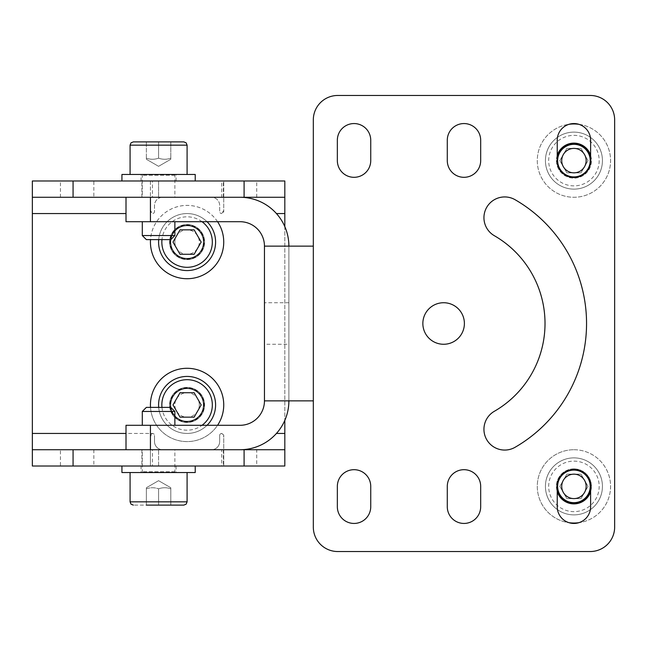 <?xml version="1.0" encoding="UTF-8"?>
<svg xmlns="http://www.w3.org/2000/svg" width="647" height="647" viewBox="0 0 647 647"><rect width="100%" height="100%" fill="white"/><g stroke="black" fill="none" stroke-linecap="round" stroke-linejoin="round"><path stroke-width="0.49" stroke-dasharray="3.23 2.43" d="M126.003 197.27L256.722 197.27L126.003 197.27L126.003 221.703L240.021 221.703A24.432 24.432 0 0 1 264.453 246.135L313.318 246.135L313.318 119.897A24.432 24.432 0 0 1 337.75 95.465L590.218 95.465A24.432 24.432 0 0 1 614.65 119.897L614.65 527.103A24.432 24.432 0 0 1 590.218 551.535L337.75 551.535A24.432 24.432 0 0 1 313.318 527.103L313.318 400.865L288.885 400.865L288.885 246.135L288.885 400.865A48.865 48.865 0 0 1 240.021 449.73L141.887 449.73L158.58 449.73L158.58 466.018L141.07 466.018L164.37 466.018L158.58 466.018L158.58 449.73L240.021 449.73L126.003 449.73L240.021 449.73M443.624 302.731A20.769 20.769 0 0 0 422.855 323.5A20.769 20.769 0 0 0 443.624 344.269A20.769 20.769 0 0 0 464.392 323.5A20.769 20.769 0 0 0 443.624 302.731M447.287 160.618L447.287 140.262A16.693 16.693 0 0 1 463.988 123.561A16.693 16.693 0 0 1 480.681 140.262L480.681 160.618A16.693 16.693 0 0 1 463.988 177.31A16.693 16.693 0 0 1 447.287 160.618M480.681 486.382L480.681 506.738A16.693 16.693 0 0 1 463.988 523.439A16.693 16.693 0 0 1 447.287 506.738L447.287 486.382A16.693 16.693 0 0 1 463.988 469.69A16.693 16.693 0 0 1 480.681 486.382M370.739 486.382L370.739 506.738A16.693 16.693 0 0 1 354.038 523.439A16.693 16.693 0 0 1 337.346 506.738L337.346 486.382A16.693 16.693 0 0 1 354.038 469.69A16.693 16.693 0 0 1 370.739 486.382M337.346 160.618L337.346 140.262A16.693 16.693 0 0 1 354.038 123.561A16.693 16.693 0 0 1 370.739 140.262L370.739 160.618A16.693 16.693 0 0 1 354.038 177.31A16.693 16.693 0 0 1 337.346 160.618M515.093 447.279A142.93 142.93 0 0 0 515.093 199.721A20.769 20.769 0 0 0 483.94 217.707A20.769 20.769 0 0 0 494.324 235.694A101.393 101.393 0 0 1 494.324 411.306A20.769 20.769 0 0 0 483.94 429.293A20.769 20.769 0 0 0 515.093 447.279M557.237 491.655L557.237 506.738A16.693 16.693 0 0 0 569.02 522.703A36.644 36.644 0 0 1 537.366 483.924A36.644 36.644 0 0 1 573.929 449.73A36.644 36.644 0 0 1 610.493 483.924A36.644 36.644 0 0 1 578.839 522.703A16.693 16.693 0 0 0 590.622 506.738L590.622 486.382A16.693 16.693 0 0 0 573.929 469.69A16.693 16.693 0 0 0 557.237 486.382L557.237 491.655A17.509 17.509 0 0 1 573.929 468.873A17.509 17.509 0 0 1 590.622 491.655M569.02 522.703A16.693 16.693 0 0 0 578.839 522.703M578.839 124.297A36.644 36.644 0 0 1 610.493 163.076A36.644 36.644 0 0 1 573.929 197.27A36.644 36.644 0 0 1 537.366 163.076A36.644 36.644 0 0 1 569.02 124.297A16.693 16.693 0 0 0 557.237 140.262L557.237 160.618A16.693 16.693 0 0 0 573.929 177.31A16.693 16.693 0 0 0 590.622 160.618L590.622 140.262A16.693 16.693 0 0 0 569.02 124.297M264.453 246.135L264.453 400.865L288.885 400.865M288.885 344.269L288.885 302.731L288.885 344.269L264.453 344.269L264.453 302.731L264.453 344.269M240.021 197.27L141.887 197.27L240.021 197.27A48.865 48.865 0 0 1 288.885 246.135M284.817 197.27L32.35 197.27M93.839 197.27L60.446 197.27L93.839 197.27L93.839 180.982L60.446 180.982L93.839 180.982M150.436 181.12L150.436 212.03L152.474 213.559A2.038 2.038 0 0 0 154.512 211.52L154.512 205.414A8.144 8.144 0 0 1 162.656 197.27L211.52 197.27A8.144 8.144 0 0 1 219.665 205.414L219.665 211.52A2.038 2.038 0 0 0 221.703 213.559A2.038 2.038 0 0 1 219.665 211.52L219.665 205.414A8.144 8.144 0 0 0 211.52 197.27L162.656 197.27A8.144 8.144 0 0 0 154.512 205.414L154.512 211.52A2.038 2.038 0 0 1 152.474 213.559L150.436 210.501L150.436 181.12L152.474 180.982L32.35 180.982L32.35 466.018L152.474 466.018L150.436 465.88L150.436 436.499L152.474 433.441L150.436 434.97L150.436 449.665L152.474 449.73L152.474 466.018L221.703 466.018L221.703 449.73L284.817 449.73M150.436 436.499L150.436 434.97M32.35 433.441L152.474 433.441A2.038 2.038 0 0 1 154.512 435.48A2.038 2.038 0 0 0 152.474 433.441L126.003 433.441M284.817 226.604L284.817 420.396M219.665 435.48A2.038 2.038 0 0 1 221.703 433.441A2.038 2.038 0 0 0 219.665 435.48L219.665 441.586A8.144 8.144 0 0 1 211.52 449.73A8.144 8.144 0 0 0 219.665 441.586L219.665 435.48M162.656 449.73L211.52 449.73L162.656 449.73A8.144 8.144 0 0 1 154.512 441.586A8.144 8.144 0 0 0 162.656 449.73M154.512 435.48L154.512 441.586L154.512 435.48M150.516 407.384A36.644 36.644 0 0 0 187.088 441.586A36.644 36.644 0 0 0 223.733 404.941A36.644 36.644 0 0 0 187.088 368.289A36.644 36.644 0 0 0 150.436 404.941A36.644 36.644 0 0 0 217.562 425.297M187.088 278.711A36.644 36.644 0 0 0 223.733 242.059A36.644 36.644 0 0 0 187.088 205.414A36.644 36.644 0 0 0 150.436 242.059A36.644 36.644 0 0 0 187.088 278.711M150.436 197.335L152.474 197.27L152.474 180.982L223.733 181.12L223.733 210.501L221.703 213.559L223.733 212.03L223.733 197.335L221.703 197.27L221.703 180.982L284.817 180.982L284.817 466.018L221.703 466.018L223.733 465.88L223.733 434.97L223.733 465.88L223.733 449.665L32.35 449.73M187.088 388.249A16.693 16.693 0 0 0 170.396 404.941A16.693 16.693 0 0 0 187.088 421.634A16.693 16.693 0 0 0 203.781 404.941A16.693 16.693 0 0 0 187.088 388.249A16.693 16.693 0 0 1 203.781 404.941A16.693 16.693 0 0 1 187.088 421.634A16.693 16.693 0 0 1 170.396 404.941A16.693 16.693 0 0 1 187.088 388.249M187.088 225.366A16.693 16.693 0 0 0 170.396 242.059A16.693 16.693 0 0 0 187.088 258.751A16.693 16.693 0 0 0 203.781 242.059A16.693 16.693 0 0 0 187.088 225.366A16.693 16.693 0 0 1 203.781 242.059A16.693 16.693 0 0 1 187.088 258.751A16.693 16.693 0 0 1 170.396 242.059A16.693 16.693 0 0 1 187.088 225.366M150.436 212.03L150.436 210.501M223.733 210.501L223.733 212.03M223.733 197.335L223.733 181.12L223.733 197.335M193.793 180.982L121.935 180.982L193.793 180.982M60.446 197.27L60.446 180.982M121.935 180.982L121.935 174.464L195.232 174.464M256.722 197.27L256.722 180.982M158.58 180.982L141.07 180.982L163.287 180.982L141.887 180.982L158.58 180.982L158.58 197.27L158.58 180.982M223.328 197.27L223.328 180.982M142.291 197.27L174.868 197.27L142.291 197.27L142.291 175.28A0.817 0.817 0 0 0 141.483 174.464L175.685 174.464L141.483 174.464M141.07 180.982L141.07 174.464L176.089 174.464L141.07 174.464M176.089 180.982L176.089 174.464M175.685 174.464A0.817 0.817 0 0 0 174.868 175.28L174.868 197.27M130.079 174.464L187.088 174.464L130.079 174.464L187.088 174.464L130.079 174.464L130.079 145.146L158.58 145.146L130.079 145.146L131.017 142.858L133.339 141.887L183.829 141.887L146.368 141.887L170.8 141.887L158.58 141.887L158.58 158.175C162.656 159.623 166.724 159.623 170.8 158.175L170.8 159.267L170.8 158.175C166.724 159.623 162.656 159.623 158.58 158.175C154.512 159.623 150.436 159.623 146.368 158.175L146.368 159.267L146.368 158.175C150.436 159.623 154.512 159.623 158.58 158.175L158.58 141.887L146.368 141.887L146.368 158.175C150.436 159.623 154.512 159.623 158.58 158.175C162.656 159.623 166.724 159.623 170.8 158.175L170.8 159.267L170.8 158.175C166.724 159.623 162.656 159.623 158.58 158.175C154.512 159.623 150.436 159.623 146.368 158.175L146.368 141.887M158.58 166.319L146.368 159.267L158.58 166.319L170.8 159.267L158.58 166.319M170.8 141.887L170.8 158.175L170.8 141.887L170.8 158.175L170.8 141.887L158.58 141.887L158.58 158.175L158.58 141.887L183.829 141.887L186.15 142.858M223.733 434.97L221.703 433.441L223.733 436.499M60.446 449.73L93.839 449.73L60.446 449.73L60.446 466.018L93.839 466.018L60.446 466.018M126.003 449.73L126.003 425.297L240.021 425.297A24.432 24.432 0 0 0 264.453 400.865M142.291 449.73L174.868 449.73L142.291 449.73L142.291 471.72A0.817 0.817 0 0 1 141.483 472.536L175.685 472.536L141.483 472.536M223.328 449.73L223.328 466.018L121.935 466.018L256.722 466.018L256.722 449.73M121.935 466.018L195.232 466.018L121.935 466.018L121.935 472.536L195.232 472.536M223.328 466.018L256.722 466.018M142.291 425.297L174.868 425.297L142.291 425.297L174.868 425.297L142.291 425.297L142.291 411.46L174.868 411.46L142.291 411.46L174.868 411.46L174.868 425.297M142.291 221.703L174.868 221.703L142.291 221.703L174.868 221.703L142.291 221.703L142.291 235.54L174.868 235.54L142.291 235.54L174.868 235.54L174.868 221.703M142.291 235.54L146.368 239.616L170.8 239.616L146.368 239.616L170.8 239.616L174.868 235.54M288.885 302.731L264.453 302.731M174.868 411.46L170.8 407.384L146.368 407.384L158.58 407.384L146.368 407.384L142.291 411.46M150.436 449.665L150.436 465.88L150.436 449.665M93.839 449.73L93.839 466.018M141.07 472.536L176.089 472.536L141.07 472.536L141.07 466.018M176.089 466.018L176.089 472.536M175.685 472.536A0.817 0.817 0 0 1 174.868 471.72L174.868 449.73M130.079 472.536L187.088 472.536L130.079 472.536L187.088 472.536L130.079 472.536L130.079 501.854L187.088 501.854M146.368 505.113L146.368 487.733L158.58 480.681L170.8 487.733L158.58 480.681L146.368 487.733L146.368 505.113L146.368 488.825L146.368 505.113L170.8 505.113L133.339 505.113L183.829 505.113L146.368 505.113L170.8 505.113L158.58 505.113L158.58 488.825C162.656 487.377 166.724 487.377 170.8 488.825L170.8 487.733L170.8 488.825C166.724 487.377 162.656 487.377 158.58 488.825C154.512 487.377 150.436 487.377 146.368 488.825L146.368 487.733L146.368 488.825C150.436 487.377 154.512 487.377 158.58 488.825L158.58 505.113L183.829 505.113M170.8 505.113L170.8 488.825C166.724 487.377 162.656 487.377 158.58 488.825C162.656 487.377 166.724 487.377 170.8 488.825L170.8 505.113M146.368 488.825C150.436 487.377 154.512 487.377 158.58 488.825C154.512 487.377 150.436 487.377 146.368 488.825M158.58 488.825L158.58 505.113L158.58 488.825M187.088 422.451A17.509 17.509 0 0 0 204.598 404.941A17.509 17.509 0 0 0 187.088 387.432A17.509 17.509 0 0 0 169.579 404.941A17.509 17.509 0 0 0 187.088 422.451A17.509 17.509 0 0 0 204.598 404.941A17.509 17.509 0 0 0 187.088 387.432A17.509 17.509 0 0 0 169.579 404.941A17.509 17.509 0 0 0 187.088 422.451M187.088 421.229A16.288 16.288 0 0 0 203.376 404.941A16.288 16.288 0 0 0 187.088 388.653A16.288 16.288 0 0 1 203.376 404.941A16.288 16.288 0 0 1 187.088 421.229A16.288 16.288 0 0 1 170.8 404.941A16.288 16.288 0 0 1 187.088 388.653A16.288 16.288 0 0 0 170.8 404.941A16.288 16.288 0 0 0 187.088 421.229A16.288 16.288 0 0 1 170.8 404.941A16.288 16.288 0 0 1 187.088 388.653M199.3 404.941A12.212 12.212 0 0 1 187.088 417.153A12.212 12.212 0 0 1 174.868 404.941A12.212 12.212 0 0 1 187.088 392.721A12.212 12.212 0 0 1 199.3 404.941M187.088 259.568A17.509 17.509 0 0 0 204.598 242.059A17.509 17.509 0 0 0 187.088 224.549A17.509 17.509 0 0 0 169.579 242.059A17.509 17.509 0 0 0 187.088 259.568A17.509 17.509 0 0 0 204.598 242.059A17.509 17.509 0 0 0 187.088 224.549A17.509 17.509 0 0 0 169.579 242.059A17.509 17.509 0 0 0 187.088 259.568M187.088 225.771A16.288 16.288 0 0 0 170.8 242.059A16.288 16.288 0 0 0 187.088 258.347A16.288 16.288 0 0 1 170.8 242.059A16.288 16.288 0 0 1 187.088 225.771A16.288 16.288 0 0 1 203.376 242.059A16.288 16.288 0 0 1 187.088 258.347A16.288 16.288 0 0 0 203.376 242.059A16.288 16.288 0 0 0 187.088 225.771A16.288 16.288 0 0 1 203.376 242.059A16.288 16.288 0 0 1 187.088 258.347M174.868 242.059A12.212 12.212 0 0 1 187.088 229.847A12.212 12.212 0 0 1 199.3 242.059A12.212 12.212 0 0 1 187.088 254.279A12.212 12.212 0 0 1 174.868 242.059M187.088 433.441A28.5 28.5 0 0 1 158.58 404.941A28.5 28.5 0 0 1 187.088 376.433A28.5 28.5 0 0 1 215.588 404.941A28.5 28.5 0 0 1 187.088 433.441A28.5 28.5 0 0 0 207.032 425.297A28.5 28.5 0 0 1 158.685 407.384A28.5 28.5 0 0 0 187.088 433.441M187.088 417.153L194.14 417.153L201.193 404.941L194.14 392.721L180.036 392.721L172.984 404.941L180.036 417.153L187.088 417.153M217.562 221.703A36.644 36.644 0 0 0 150.516 239.616M187.088 213.559A28.5 28.5 0 0 1 215.588 242.059A28.5 28.5 0 0 1 187.088 270.567A28.5 28.5 0 0 1 158.58 242.059A28.5 28.5 0 0 1 187.088 213.559A28.5 28.5 0 0 0 158.685 239.616A28.5 28.5 0 0 1 207.032 221.703A28.5 28.5 0 0 0 187.088 213.559M187.088 229.847L180.036 229.847L172.984 242.059L180.036 254.279L194.14 254.279L201.193 242.059L194.14 229.847L187.088 229.847M573.929 449.73A36.644 36.644 0 0 1 610.582 486.382A36.644 36.644 0 0 1 573.929 523.027A36.644 36.644 0 0 1 537.285 486.382A36.644 36.644 0 0 1 573.929 449.73M573.929 468.873A17.509 17.509 0 0 1 591.439 486.382A17.509 17.509 0 0 1 573.929 503.892A17.509 17.509 0 0 1 556.42 486.382A17.509 17.509 0 0 1 573.929 468.873M573.929 502.67A16.288 16.288 0 0 1 557.641 486.382A16.288 16.288 0 0 1 573.929 470.094A16.288 16.288 0 0 1 590.218 486.382A16.288 16.288 0 0 1 573.929 502.67M573.929 457.874A28.5 28.5 0 0 0 545.429 486.382A28.5 28.5 0 0 0 573.929 514.883A28.5 28.5 0 0 0 602.438 486.382A28.5 28.5 0 0 0 573.929 457.874A28.5 28.5 0 0 1 602.438 486.382A28.5 28.5 0 0 1 573.929 514.883A28.5 28.5 0 0 1 545.429 486.382A28.5 28.5 0 0 1 573.929 457.874A28.5 28.5 0 0 1 602.438 486.382A28.5 28.5 0 0 1 573.929 514.883A28.5 28.5 0 0 1 545.429 486.382A28.5 28.5 0 0 1 573.929 457.874M566.877 474.162L580.982 474.162L588.034 486.382L580.982 474.162L566.877 474.162L559.825 486.382L566.877 498.594L559.825 486.382L566.877 474.162M580.982 498.594L588.034 486.382L580.982 498.594L566.877 498.594L580.982 498.594M573.929 123.973A36.644 36.644 0 0 1 610.582 160.618A36.644 36.644 0 0 1 573.929 197.27A36.644 36.644 0 0 1 537.285 160.618A36.644 36.644 0 0 1 573.929 123.973M590.622 155.345A17.509 17.509 0 0 1 573.929 178.127A17.509 17.509 0 0 1 557.237 155.345M573.929 143.108A17.509 17.509 0 0 1 591.439 160.618A17.509 17.509 0 0 1 573.929 178.127A17.509 17.509 0 0 1 556.42 160.618A17.509 17.509 0 0 1 573.929 143.108M573.929 144.33A16.288 16.288 0 0 1 590.218 160.618A16.288 16.288 0 0 1 573.929 176.906A16.288 16.288 0 0 1 557.641 160.618A16.288 16.288 0 0 1 573.929 144.33M573.929 189.126A28.5 28.5 0 0 0 602.438 160.618A28.5 28.5 0 0 0 573.929 132.117A28.5 28.5 0 0 0 545.429 160.618A28.5 28.5 0 0 0 573.929 189.126A28.5 28.5 0 0 1 545.429 160.618A28.5 28.5 0 0 1 573.929 132.117A28.5 28.5 0 0 1 602.438 160.618A28.5 28.5 0 0 1 573.929 189.126A28.5 28.5 0 0 1 545.429 160.618A28.5 28.5 0 0 1 573.929 132.117A28.5 28.5 0 0 1 602.438 160.618A28.5 28.5 0 0 1 573.929 189.126M580.982 172.838L566.877 172.838L559.825 160.618L566.877 172.838L580.982 172.838L588.034 160.618L580.982 148.406L588.034 160.618L580.982 172.838M566.877 148.406L559.825 160.618L566.877 148.406L580.982 148.406L566.877 148.406M313.318 246.135L313.318 400.865M284.817 213.559L276.447 213.559M276.447 433.441L284.817 433.441M126.003 213.559L32.35 213.559M174.868 175.28L142.291 175.28L174.868 175.28M187.088 145.146L130.079 145.146M150.436 197.27L150.436 221.703M150.436 425.297L150.436 449.73M174.868 471.72L142.291 471.72L174.868 471.72M187.088 387.836A17.105 17.105 0 0 0 169.983 404.941A17.105 17.105 0 0 0 187.088 422.046A17.105 17.105 0 0 0 204.193 404.941A17.105 17.105 0 0 0 187.088 387.836M187.088 259.164A17.105 17.105 0 0 0 204.193 242.059A17.105 17.105 0 0 0 187.088 224.954A17.105 17.105 0 0 0 169.983 242.059A17.105 17.105 0 0 0 187.088 259.164M161.96 407.384A25.249 25.249 0 0 0 202.018 425.297M202.018 221.703A25.249 25.249 0 0 0 161.96 239.616M557.237 490.094A17.105 17.105 0 0 1 573.929 469.277A17.105 17.105 0 0 1 590.622 490.094M548.68 486.382A25.249 25.249 0 0 1 573.929 461.133A25.249 25.249 0 0 1 599.179 486.382A25.249 25.249 0 0 1 573.929 511.631A25.249 25.249 0 0 1 548.68 486.382M590.622 156.906A17.105 17.105 0 0 1 573.929 177.723A17.105 17.105 0 0 1 557.237 156.906M599.179 160.618A25.249 25.249 0 0 1 573.929 185.867A25.249 25.249 0 0 1 548.68 160.618A25.249 25.249 0 0 1 573.929 135.369A25.249 25.249 0 0 1 599.179 160.618M141.887 197.27L141.887 180.982M141.887 449.73L141.887 466.018M130.079 501.854L131.017 504.142L133.339 505.113"/><path stroke-width="0.97" d="M73.071 197.27L126.003 197.27L126.003 221.703L240.021 221.703A24.432 24.432 0 0 1 264.453 246.135L313.318 246.135L313.318 119.897A24.432 24.432 0 0 1 337.75 95.465L590.218 95.465A24.432 24.432 0 0 1 614.65 119.897L614.65 527.103A24.432 24.432 0 0 1 590.218 551.535L337.75 551.535A24.432 24.432 0 0 1 313.318 527.103L313.318 400.865L264.453 400.865A24.432 24.432 0 0 1 240.021 425.297L126.003 425.297L126.003 449.73L32.35 449.73L32.35 197.27L73.071 197.27L73.071 180.982L284.817 180.982L284.817 197.27L240.021 197.27A48.865 48.865 0 0 1 288.885 246.135M464.392 323.5A20.769 20.769 0 0 1 443.624 344.269A20.769 20.769 0 0 1 422.855 323.5A20.769 20.769 0 0 1 443.624 302.731A20.769 20.769 0 0 1 464.392 323.5M370.739 160.618A16.693 16.693 0 0 1 354.038 177.31A16.693 16.693 0 0 1 337.346 160.618L337.346 140.262A16.693 16.693 0 0 1 354.038 123.561A16.693 16.693 0 0 1 370.739 140.262L370.739 160.618M337.346 486.382A16.693 16.693 0 0 1 354.038 469.69A16.693 16.693 0 0 1 370.739 486.382L370.739 506.738A16.693 16.693 0 0 1 354.038 523.439A16.693 16.693 0 0 1 337.346 506.738L337.346 486.382M447.287 486.382A16.693 16.693 0 0 1 463.988 469.69A16.693 16.693 0 0 1 480.681 486.382L480.681 506.738A16.693 16.693 0 0 1 463.988 523.439A16.693 16.693 0 0 1 447.287 506.738L447.287 486.382M480.681 160.618A16.693 16.693 0 0 1 463.988 177.31A16.693 16.693 0 0 1 447.287 160.618L447.287 140.262A16.693 16.693 0 0 1 463.988 123.561A16.693 16.693 0 0 1 480.681 140.262L480.681 160.618M557.237 486.382A16.693 16.693 0 0 1 573.929 469.69A16.693 16.693 0 0 1 590.622 486.382L590.622 506.738A16.693 16.693 0 0 1 573.929 523.439A16.693 16.693 0 0 1 557.237 506.738L557.237 486.382M590.622 160.618A16.693 16.693 0 0 1 573.929 177.31A16.693 16.693 0 0 1 557.237 160.618L557.237 140.262A16.693 16.693 0 0 1 573.929 123.561A16.693 16.693 0 0 1 590.622 140.262L590.622 160.618M494.324 235.694A20.769 20.769 0 0 1 483.94 217.707A20.769 20.769 0 0 1 515.093 199.721A142.93 142.93 0 0 1 515.093 447.279A20.769 20.769 0 0 1 483.94 429.293A20.769 20.769 0 0 1 494.324 411.306A101.393 101.393 0 0 0 494.324 235.694M264.453 246.135L264.453 400.865M126.003 197.27L240.021 197.27M32.35 197.27L32.35 180.982L73.071 180.982M32.35 449.73L32.35 466.018L73.071 466.018L73.071 449.73M284.817 197.27L284.817 226.604M284.817 420.396L284.817 466.018L73.071 466.018M195.232 180.982L195.232 174.464L195.232 180.982M130.079 174.464L130.079 145.146L187.088 145.146L187.088 174.464L187.088 145.146L186.15 142.858M121.935 180.982L121.935 174.464L195.232 174.464M130.079 145.146L131.017 142.858L133.339 141.887L183.829 141.887L186.15 142.858L187.088 145.146M146.368 141.887L170.8 141.887M288.885 400.865A48.865 48.865 0 0 1 240.021 449.73L284.817 449.73M195.232 472.536L195.232 466.018L195.232 472.536L121.935 472.536L121.935 466.018M240.021 449.73L126.003 449.73M174.868 221.703L174.868 235.54L142.291 235.54L142.291 221.703M174.868 235.54L170.8 239.616L146.368 239.616L142.291 235.54M174.868 425.297L174.868 411.46L142.291 411.46L142.291 425.297M142.291 411.46L146.368 407.384L170.8 407.384L174.868 411.46M187.088 501.854L186.15 504.142L183.829 505.113L186.15 504.142L187.088 501.854L187.088 472.536L187.088 501.854L130.079 501.854L130.079 472.536M183.829 505.113L146.368 505.113M217.562 425.297A36.644 36.644 0 0 0 187.088 368.289A36.644 36.644 0 0 0 150.516 407.384M207.032 425.297A28.5 28.5 0 0 0 187.088 376.433A28.5 28.5 0 0 0 158.685 407.384A28.5 28.5 0 0 1 187.088 376.433A28.5 28.5 0 0 1 207.032 425.297M180.036 417.153L194.14 417.153L201.193 404.941L194.14 392.721L180.036 392.721L172.984 404.941L180.036 417.153M150.516 239.616A36.644 36.644 0 0 0 219.406 259.334A36.644 36.644 0 0 0 217.562 221.703M158.685 239.616A28.5 28.5 0 0 0 187.088 270.567A28.5 28.5 0 0 0 207.032 221.703A28.5 28.5 0 0 1 187.088 270.567A28.5 28.5 0 0 1 158.685 239.616M194.14 229.847L180.036 229.847L172.984 242.059L180.036 254.279L194.14 254.279L201.193 242.059L194.14 229.847M569.02 522.703A36.644 36.644 0 0 0 578.839 522.703M590.622 491.655A17.509 17.509 0 0 1 557.237 491.655M573.929 502.67A16.288 16.288 0 0 0 590.218 486.382A16.288 16.288 0 0 0 573.929 470.094A16.288 16.288 0 0 0 557.641 486.382A16.288 16.288 0 0 0 573.929 502.67M586.15 486.382A12.212 12.212 0 0 0 573.929 474.162A12.212 12.212 0 0 0 561.717 486.382A12.212 12.212 0 0 0 573.929 498.594A12.212 12.212 0 0 0 586.15 486.382M578.839 124.297A36.644 36.644 0 0 0 569.02 124.297M557.237 155.345A17.509 17.509 0 0 1 590.622 155.345M573.929 144.33A16.288 16.288 0 0 0 557.641 160.618A16.288 16.288 0 0 0 573.929 176.906A16.288 16.288 0 0 0 590.218 160.618A16.288 16.288 0 0 0 573.929 144.33M561.717 160.618A12.212 12.212 0 0 0 573.929 172.838A12.212 12.212 0 0 0 586.15 160.618A12.212 12.212 0 0 0 573.929 148.406A12.212 12.212 0 0 0 561.717 160.618M313.318 400.865L313.318 246.135M244.097 180.982L244.097 197.27M276.447 213.559L284.817 213.559M284.817 433.441L276.447 433.441M126.003 433.441L32.35 433.441M32.35 213.559L126.003 213.559M244.097 449.73L244.097 466.018M150.436 449.73L150.436 425.297M150.436 221.703L150.436 197.27M202.018 425.297A25.249 25.249 0 0 0 187.088 379.692A25.249 25.249 0 0 0 161.96 407.384M161.96 239.616A25.249 25.249 0 0 0 187.088 267.308A25.249 25.249 0 0 0 202.018 221.703M590.622 490.094A17.105 17.105 0 0 1 557.237 490.094M557.237 156.906A17.105 17.105 0 0 1 590.622 156.906M130.079 501.854L131.017 504.142L133.339 505.113"/></g></svg>
